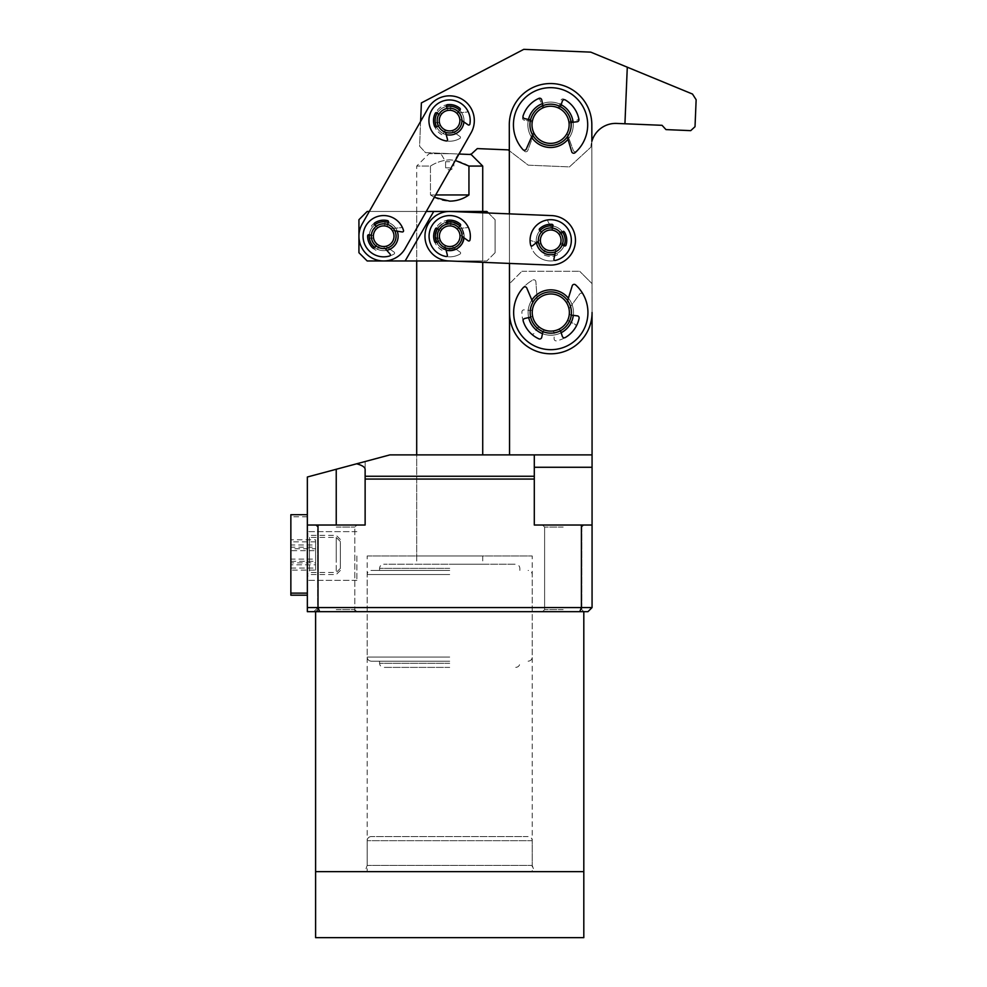 <?xml version="1.0" encoding="UTF-8"?>
<svg xmlns="http://www.w3.org/2000/svg" width="987" height="987" viewBox="0 0 987 987"><rect width="100%" height="100%" fill="white"/><g stroke="black" fill="none" stroke-linecap="round" stroke-linejoin="round"><path stroke-width="0.74" stroke-dasharray="4.93 3.7" d="M307.352 555.977L307.352 580.331L307.352 555.977M356.875 555.977L356.875 580.331L356.875 555.977M364.931 871.632L449.714 871.632L364.931 871.632L367.189 865.439L449.714 865.439L367.189 865.439L367.189 555.977L532.227 555.977L367.189 555.977M550.795 333.174A20.628 20.628 0 0 1 530.167 312.546A20.628 20.628 0 0 0 550.795 333.174A20.628 20.628 0 0 0 571.424 312.546A20.628 20.628 0 0 1 550.795 333.174A20.628 20.628 0 0 0 571.424 312.509A20.628 20.628 0 0 0 550.771 291.905A20.628 20.628 0 0 0 530.167 312.571A20.628 20.628 0 0 0 550.82 333.174A20.628 20.628 0 0 0 571.424 312.509A20.628 20.628 0 0 0 550.771 291.905A20.628 20.628 0 0 0 530.167 312.571A20.628 20.628 0 0 0 550.82 333.174A20.628 20.628 0 0 0 571.424 312.509A20.628 20.628 0 0 0 550.771 291.905A20.628 20.628 0 0 0 530.167 312.571A20.628 20.628 0 0 0 550.82 333.174A20.628 20.628 0 0 0 571.424 312.509A20.628 20.628 0 0 0 550.771 291.905A20.628 20.628 0 0 0 530.167 312.571A20.628 20.628 0 0 0 550.82 333.174M528.107 312.546A22.689 22.689 0 0 0 550.795 335.235A22.689 22.689 0 0 0 573.496 312.546A22.689 22.689 0 0 1 550.795 335.235A22.689 22.689 0 0 1 528.107 312.546A22.689 22.689 0 0 1 550.795 289.845A22.689 22.689 0 0 1 573.496 312.546A22.689 22.689 0 0 0 550.795 289.845A22.689 22.689 0 0 0 528.107 312.546M563.182 525.035L542.542 525.035L563.182 525.035M563.182 527.095L544.614 527.095L563.182 527.095M563.182 611.681L542.542 611.681L563.182 611.681M563.182 609.621L544.614 609.621L563.182 609.621M318.011 607.56L313.681 611.681L587.931 611.681L592.064 607.56L318.011 607.56L318.011 525.035L365.128 525.035L307.352 525.035L307.352 477.005L365.128 461.521L365.128 525.035L365.128 461.521L389.877 454.896L534.3 454.896L509.539 454.896L534.3 454.896L534.3 525.035L534.3 454.896L534.3 476.252L365.128 476.252M336.234 527.095L354.802 527.095L336.234 527.095M336.234 611.681L356.875 611.681L336.234 611.681M336.234 609.621L354.802 609.621L336.234 609.621M530.167 312.546A20.628 20.628 0 0 1 550.795 291.905A20.628 20.628 0 0 0 530.167 312.546M534.485 871.632L449.714 871.632L534.485 871.632L532.227 865.439L449.714 865.439L532.227 865.439L532.227 555.977M416.699 555.977L482.717 555.977L416.699 555.977L416.699 454.896L482.717 454.896L416.699 454.896L416.699 564.231L449.714 564.231L383.696 564.231L482.717 564.231L416.699 564.231M482.717 555.977L482.717 564.231M315.606 611.681L583.81 611.681L315.606 611.681L317.678 609.621L317.678 527.095L315.606 525.035M592.064 607.56L592.064 525.035L534.3 525.035L592.064 525.035L592.064 467.27L534.3 467.27L592.064 467.27L592.064 454.896L534.3 454.896M313.681 611.681L307.352 611.681L307.352 525.035L318.011 525.035M579.776 611.681L581.405 607.56L581.405 525.035L592.064 525.035M365.128 479.065L534.3 479.065L534.3 476.252M581.405 525.035L534.3 525.035L534.3 479.065M592.064 313.286L592.027 283.627L579.677 271.277L592.064 283.651L592.064 454.896M365.128 469.269L365.128 525.035L307.352 525.035M509.539 454.896L509.539 283.651L521.913 271.277L509.539 283.651L509.539 313.286M521.913 271.277L579.677 271.277L521.913 271.277M592.064 467.27L534.3 467.27M583.81 871.632L315.606 871.632L583.81 871.632M550.795 291.905A20.628 20.628 0 0 1 571.424 312.546A20.628 20.628 0 0 0 550.795 291.905M371.309 836.557A4.121 4.121 0 0 0 367.189 840.69L367.189 871.632L532.227 871.632L532.227 840.69L367.189 840.69L532.227 840.69A4.121 4.121 0 0 0 528.107 836.557L371.309 836.557L528.107 836.557M583.81 937.65L315.606 937.65M532.227 871.632L367.189 871.632M307.352 593.113L307.352 595.186M290.857 514.72L290.857 595.186M309.424 558.617L309.424 537.409L309.424 558.617M307.352 558.913L307.352 535.349L307.352 558.913M336.234 558.617L336.234 537.409L336.234 558.617M340.367 558.037L340.367 541.542L340.367 558.037M290.857 564.811L290.857 541.838L290.857 564.811L315.606 564.811L315.606 550.66L290.857 550.66M290.857 561.295L315.606 561.295L315.606 570.128L290.857 570.128M315.606 570.128L315.606 564.811M315.606 550.66L315.606 541.838L290.857 541.838M315.606 541.838L315.606 547.156L290.857 547.156M315.606 547.156L315.606 561.295M309.424 539.433L309.424 572.485L309.424 539.433M307.352 537.816L307.352 574.545L307.352 537.816M336.234 539.433L336.234 572.485L336.234 539.433M340.367 542.653L340.367 568.364L340.367 542.653M290.857 548.735L290.857 568.043L290.857 539.79L290.857 548.735L315.606 548.735L315.606 539.79L290.857 539.79M290.857 568.043L315.606 568.043L315.606 562.861L290.857 562.861M315.606 562.861L315.606 548.735M315.606 539.79L315.606 544.984L290.857 544.984M315.606 544.984L315.606 559.111L290.857 559.111M315.606 559.111L315.606 568.043M449.714 250.044C458.289 249.304 463.026 244.69 463.915 236.201C463.014 227.701 458.276 223.099 449.714 222.371C441.14 223.111 436.402 227.713 435.501 236.201C436.402 244.702 441.14 249.316 449.714 250.044C431.43 251.093 431.43 221.347 449.69 222.371C467.998 221.31 467.986 251.093 449.714 250.044L449.714 248.588A12.375 12.375 0 0 1 437.327 236.201C438.055 228.688 442.176 224.555 449.702 223.827C457.24 224.555 461.373 228.676 462.089 236.201C462.878 220.249 436.562 220.224 437.327 236.201C436.538 252.166 462.866 252.178 462.089 236.201C461.361 243.74 457.24 247.86 449.714 248.588C442.176 247.86 438.043 243.727 437.327 236.201L437.327 236.201C436.55 220.249 462.854 220.212 462.089 236.201C462.866 252.166 436.562 252.191 437.327 236.201C436.55 252.166 462.854 252.191 462.089 236.201A12.375 12.375 0 0 1 462.089 236.436L460.337 235.19A1.147 1.147 0 0 1 460.053 234.906A1.147 1.147 0 0 0 460.337 235.19L468.183 240.791A1.147 1.147 0 0 0 469.972 240.075A20.628 20.628 0 0 0 438.031 219.2A20.628 20.628 0 0 0 446.05 256.509A1.147 1.147 0 0 0 447.358 255.09L444.952 245.763A1.147 1.147 0 0 0 444.421 245.072A10.314 10.314 0 0 1 440.794 241.396A10.314 10.314 0 0 0 444.421 245.072A1.147 1.147 0 0 1 444.952 245.763L445.482 247.848M449.714 570.424L371.309 570.424L449.714 570.424M449.714 661.204L371.309 661.204L449.714 661.204M449.714 667.385L383.696 667.385L449.714 667.385M434.329 197.338L430.468 194.945C436.229 199.016 442.645 201.077 449.714 201.138C456.771 201.077 463.187 199.016 468.948 194.945L468.948 166.063L482.717 166.063M449.714 153.688L429.074 153.688L449.714 153.688M468.948 166.063C463.076 162.287 456.66 160.227 449.714 159.869L455.34 160.462M449.714 161.72L445.581 161.72L449.714 161.72M449.714 167.839L445.581 167.839L449.714 167.839M468.948 194.945L430.468 194.945L430.468 166.063L416.699 166.063L430.468 166.063L430.468 194.945L435.686 194.945M430.468 166.063C436.34 162.287 442.756 160.227 449.714 159.869C442.793 160.215 436.377 162.275 430.468 166.063M449.714 564.231L515.732 564.231L449.714 564.231M371.433 257.718A24.761 24.761 0 0 0 405.201 248.465L471.07 132.85A24.761 24.761 0 0 0 461.817 99.082A24.761 24.761 0 0 0 428.05 108.336L362.18 223.95L428.05 108.336A24.761 24.761 0 0 1 461.817 99.082A24.761 24.761 0 0 0 428.05 108.336L362.18 223.95A24.761 24.761 0 0 0 371.433 257.718M377.565 246.96A12.375 12.375 0 0 0 394.442 242.333A12.375 12.375 0 0 0 389.816 225.455A12.375 12.375 0 0 0 372.938 230.082A12.375 12.375 0 0 0 377.565 246.96A12.375 12.375 0 0 0 394.442 242.333A12.375 12.375 0 0 0 389.816 225.455A12.375 12.375 0 0 0 372.938 230.082A12.375 12.375 0 0 0 377.565 246.96A12.375 12.375 0 0 0 394.442 242.333A12.375 12.375 0 0 0 389.816 225.455A12.375 12.375 0 0 0 372.938 230.082A12.375 12.375 0 0 0 377.565 246.96A12.375 12.375 0 0 0 394.442 242.333A12.375 12.375 0 0 0 389.816 225.455A12.375 12.375 0 0 0 372.938 230.082A12.375 12.375 0 0 0 377.565 246.96M386.768 250.316A14.447 14.447 0 0 1 374.665 247.478M369.323 234.807A14.447 14.447 0 0 1 374.752 224.863M443.434 131.345A12.375 12.375 0 0 0 460.312 126.718A12.375 12.375 0 0 0 455.686 109.841A12.375 12.375 0 0 0 438.808 114.467A12.375 12.375 0 0 0 443.434 131.345A12.375 12.375 0 0 0 460.312 126.718A12.375 12.375 0 0 0 455.686 109.841A12.375 12.375 0 0 0 438.808 114.467A12.375 12.375 0 0 0 443.434 131.345A12.375 12.375 0 0 0 460.312 126.718A12.375 12.375 0 0 0 455.686 109.841A12.375 12.375 0 0 0 438.808 114.467A12.375 12.375 0 0 0 443.434 131.345A12.375 12.375 0 0 0 460.312 126.718A12.375 12.375 0 0 0 455.686 109.841A12.375 12.375 0 0 0 438.808 114.467A12.375 12.375 0 0 0 443.434 131.345M446.173 134.627A14.447 14.447 0 0 1 436.513 126.792M456.71 108.052A14.447 14.447 0 0 1 462.113 127.742A14.447 14.447 0 0 1 442.41 133.146A14.447 14.447 0 0 1 437.019 113.443A14.447 14.447 0 0 1 456.71 108.052A14.447 14.447 0 0 1 462.113 127.742A14.447 14.447 0 0 1 442.41 133.146A14.447 14.447 0 0 1 437.019 113.443A14.447 14.447 0 0 1 456.71 108.052M390.84 223.654A14.447 14.447 0 0 1 396.243 243.357A14.447 14.447 0 0 1 376.54 248.761A14.447 14.447 0 0 1 371.137 229.058A14.447 14.447 0 0 1 390.84 223.654A14.447 14.447 0 0 1 396.243 243.357A14.447 14.447 0 0 1 376.54 248.761A14.447 14.447 0 0 1 371.137 229.058A14.447 14.447 0 0 1 390.84 223.654M388.31 222.531A14.447 14.447 0 0 1 397.23 231.192M437.241 113.061A14.447 14.447 0 0 1 446.482 106.485M459.695 110.31A14.447 14.447 0 0 1 463.939 121.993M471.07 132.85L405.201 248.465L471.07 132.85A24.761 24.761 0 0 0 461.817 99.082A24.761 24.761 0 0 1 471.07 132.85M437.019 113.443A14.447 14.447 0 0 1 456.71 108.052A14.447 14.447 0 0 1 462.113 127.742A14.447 14.447 0 0 1 442.41 133.146A14.447 14.447 0 0 1 437.019 113.443M371.137 229.058A14.447 14.447 0 0 1 390.84 223.654A14.447 14.447 0 0 1 396.243 243.357A14.447 14.447 0 0 1 376.54 248.761A14.447 14.447 0 0 1 371.137 229.058M405.201 248.465A24.761 24.761 0 0 1 371.433 257.718A24.761 24.761 0 0 1 362.18 223.95A24.761 24.761 0 0 0 383.696 260.963M416.699 211.452L482.717 211.452L416.699 211.452L416.699 260.963L482.717 260.963L416.699 260.963L416.699 166.063L429.074 153.688M449.208 260.963L486.85 260.963L482.717 260.963L482.717 211.452L482.717 260.963L367.189 260.963L358.935 252.709L358.935 219.706L367.189 211.452L433.651 211.452L405.151 260.963L433.737 211.452M459.93 243.184A12.375 12.375 0 0 0 456.685 225.986A12.375 12.375 0 0 0 439.486 229.231A12.375 12.375 0 0 1 456.685 225.986A12.375 12.375 0 0 1 459.93 243.184A12.375 12.375 0 0 0 456.685 225.986A12.375 12.375 0 0 0 439.486 229.231A12.375 12.375 0 0 1 456.685 225.986A12.375 12.375 0 0 1 459.93 243.184A12.375 12.375 0 0 0 456.685 225.986A12.375 12.375 0 0 0 439.486 229.231A12.375 12.375 0 0 0 442.731 246.429A12.375 12.375 0 0 0 459.93 243.184A12.375 12.375 0 0 1 442.731 246.429A12.375 12.375 0 0 1 439.486 229.231A12.375 12.375 0 0 0 442.731 246.429A12.375 12.375 0 0 0 459.93 243.184A12.375 12.375 0 0 1 442.731 246.429A12.375 12.375 0 0 1 439.486 229.231A12.375 12.375 0 0 0 442.731 246.429A12.375 12.375 0 0 0 459.93 243.184A12.375 12.375 0 0 1 458.462 244.961M437.327 236.201A12.375 12.375 0 0 0 449.714 248.588A12.375 12.375 0 0 0 462.089 236.201C462.866 220.249 436.562 220.212 437.327 236.201A12.375 12.375 0 0 1 449.714 223.827A12.375 12.375 0 0 1 462.089 236.201L463.915 236.201M449.714 221.767A14.447 14.447 0 0 0 435.267 236.201A14.447 14.447 0 0 0 449.714 250.649A14.447 14.447 0 0 0 464.149 236.201A14.447 14.447 0 0 0 449.714 221.767M439.104 229.823A12.375 12.375 0 0 1 447.555 224.012A12.375 12.375 0 0 0 439.104 229.823L439.696 230.329A1.147 1.147 0 0 0 441.374 230.131A10.314 10.314 0 0 1 447.037 226.245A1.147 1.147 0 0 0 447.814 224.752L447.555 224.012M371.309 236.201A12.375 12.375 0 0 0 383.696 248.588A12.375 12.375 0 0 1 371.309 236.201A12.375 12.375 0 0 1 383.696 223.827A12.375 12.375 0 0 0 371.309 236.201M383.696 221.767A14.447 14.447 0 0 0 369.249 236.201A14.447 14.447 0 0 0 383.696 250.649A14.447 14.447 0 0 1 369.249 236.201A14.447 14.447 0 0 1 383.696 221.767A14.447 14.447 0 0 1 398.131 236.201A14.447 14.447 0 0 1 383.696 250.649A14.447 14.447 0 0 0 398.131 236.201A14.447 14.447 0 0 0 383.696 221.767M464.149 236.201A14.447 14.447 0 0 1 449.714 250.649A14.447 14.447 0 0 1 435.267 236.201A14.447 14.447 0 0 1 449.714 221.767A14.447 14.447 0 0 1 464.149 236.201M383.696 248.588A12.375 12.375 0 0 0 396.071 236.201A12.375 12.375 0 0 1 383.696 248.588M495.092 252.709L486.85 260.963L495.092 252.709L495.092 219.706L495.092 252.709M482.717 212.773L482.717 260.963M369.298 211.452L426.285 211.452M405.151 260.963L433.651 211.452L486.85 211.452L495.092 219.706L488.405 213.007L450.714 211.465A24.761 24.761 0 0 0 424.978 235.202A24.761 24.761 0 0 0 448.703 260.938L482.717 262.332L482.717 211.452M449.714 223.827A12.375 12.375 0 0 1 462.089 236.201M396.071 236.201A12.375 12.375 0 0 0 383.696 223.827A12.375 12.375 0 0 1 396.071 236.201M424.978 235.202A24.761 24.761 0 0 0 448.703 260.938L549.697 265.071A24.761 24.761 0 0 0 575.446 241.346A24.761 24.761 0 0 0 551.721 215.598L509.403 213.871L509.465 263.43L549.697 265.071A24.761 24.761 0 0 0 575.446 241.346A24.761 24.761 0 0 0 551.721 215.598L450.714 211.465A24.761 24.761 0 0 0 424.978 235.202A24.761 24.761 0 0 0 448.703 260.938L549.697 265.071A24.761 24.761 0 0 0 575.446 241.346A24.761 24.761 0 0 0 551.721 215.598L450.714 211.465A24.761 24.761 0 0 0 424.978 235.202M437.34 235.708A12.375 12.375 0 0 0 449.208 248.576A12.375 12.375 0 0 0 462.076 236.707A12.375 12.375 0 0 0 450.22 223.839A12.375 12.375 0 0 0 437.34 235.708A12.375 12.375 0 0 0 449.208 248.576A12.375 12.375 0 0 0 462.076 236.707A12.375 12.375 0 0 0 450.22 223.839A12.375 12.375 0 0 0 437.34 235.708A12.375 12.375 0 0 0 449.208 248.576A12.375 12.375 0 0 0 462.076 236.707A12.375 12.375 0 0 0 450.22 223.839A12.375 12.375 0 0 0 437.34 235.708A12.375 12.375 0 0 0 449.208 248.576M449.122 250.636A14.447 14.447 0 0 1 435.279 235.622A14.447 14.447 0 0 1 450.294 221.779A14.447 14.447 0 0 1 464.137 236.794A14.447 14.447 0 0 1 449.122 250.636M536.447 242.629A14.447 14.447 0 0 1 551.301 225.9A14.447 14.447 0 0 1 565.144 240.927A14.447 14.447 0 0 1 550.117 254.757A14.447 14.447 0 0 1 536.274 239.742A14.447 14.447 0 0 1 551.301 225.9A14.447 14.447 0 0 1 565.144 240.927A14.447 14.447 0 0 1 550.117 254.757A14.447 14.447 0 0 1 536.274 239.742A14.447 14.447 0 0 1 551.301 225.9A14.447 14.447 0 0 1 565.144 240.927A14.447 14.447 0 0 1 550.117 254.757A14.447 14.447 0 0 1 539.951 230.699M538.334 239.829A12.375 12.375 0 0 0 550.203 252.697A12.375 12.375 0 0 0 563.071 240.84A12.375 12.375 0 0 0 551.215 227.96A12.375 12.375 0 0 0 538.334 239.829A12.375 12.375 0 0 0 550.203 252.697A12.375 12.375 0 0 0 563.071 240.84A12.375 12.375 0 0 0 551.215 227.96A12.375 12.375 0 0 0 538.334 239.829A12.375 12.375 0 0 0 550.203 252.697A12.375 12.375 0 0 0 563.071 240.84A12.375 12.375 0 0 0 551.215 227.96A12.375 12.375 0 0 0 538.334 239.829A12.375 12.375 0 0 0 550.203 252.697A12.375 12.375 0 0 0 563.071 240.84A12.375 12.375 0 0 0 551.215 227.96A12.375 12.375 0 0 0 538.334 239.829M464.137 236.794A14.447 14.447 0 0 1 449.122 250.636A14.447 14.447 0 0 1 435.279 235.622A14.447 14.447 0 0 1 450.294 221.779A14.447 14.447 0 0 1 464.137 236.794A14.447 14.447 0 0 1 449.122 250.636A14.447 14.447 0 0 1 435.279 235.622A14.447 14.447 0 0 1 450.294 221.779A14.447 14.447 0 0 1 464.137 236.794M446.087 250.192A14.447 14.447 0 0 1 436.562 242.197M437.512 228.466A14.447 14.447 0 0 1 446.864 222.05M564.108 245.714A14.447 14.447 0 0 1 554.965 254.128M460.016 226.085A14.447 14.447 0 0 1 464.063 237.842M552.905 226.06A14.447 14.447 0 0 1 562.528 232.044M462.076 236.707A12.375 12.375 0 0 0 450.22 223.839M550.512 83.537A41.269 41.269 0 0 0 509.292 124.855L509.329 150.727L528.23 165.174L569.462 166.889L590.929 147.137A24.761 24.761 0 0 1 616.702 123.424L624.931 123.77L627.288 67.19L590.757 52.138L523.764 49.35L421.387 102.907L419.586 146.187L425.508 152.627L470.861 154.515L477.301 148.593L508.219 149.876L528.23 165.174L569.462 166.889L590.929 147.137A24.761 24.761 0 0 1 591.855 141.388L591.83 124.744A41.269 41.269 0 0 0 550.512 83.537A41.269 41.269 0 0 0 509.292 124.855L509.526 312.595A41.269 41.269 0 0 0 550.845 353.802A41.269 41.269 0 0 0 592.064 312.484L591.83 124.744A41.269 41.269 0 0 0 550.512 83.537A41.269 41.269 0 0 0 509.292 124.855L509.526 312.595A41.269 41.269 0 0 0 550.845 353.802A41.269 41.269 0 0 0 592.064 312.484L591.83 124.744A41.269 41.269 0 0 0 550.512 83.537M542.505 103.586A22.689 22.689 0 0 1 573.262 124.769A22.689 22.689 0 0 1 550.598 147.495A22.689 22.689 0 0 1 527.872 124.831A22.689 22.689 0 0 1 550.536 102.105A22.689 22.689 0 0 1 573.262 124.769A22.689 22.689 0 0 1 550.598 147.495A22.689 22.689 0 0 1 527.872 124.831A22.689 22.689 0 0 1 550.536 102.105A22.689 22.689 0 0 1 573.262 124.769A22.689 22.689 0 0 1 550.598 147.495A22.689 22.689 0 0 1 527.872 124.831A22.689 22.689 0 0 1 561.134 104.721M550.536 104.166A20.628 20.628 0 0 0 529.933 124.831A20.628 20.628 0 0 0 550.586 145.434A20.628 20.628 0 0 0 571.189 124.781A20.628 20.628 0 0 0 550.536 104.166A20.628 20.628 0 0 0 529.933 124.831A20.628 20.628 0 0 0 550.586 145.434A20.628 20.628 0 0 0 571.189 124.781A20.628 20.628 0 0 0 550.536 104.166A20.628 20.628 0 0 0 529.933 124.831A20.628 20.628 0 0 0 550.586 145.434A20.628 20.628 0 0 0 571.189 124.781A20.628 20.628 0 0 0 550.536 104.166A20.628 20.628 0 0 0 529.933 124.831A20.628 20.628 0 0 0 550.586 145.434A20.628 20.628 0 0 0 571.189 124.781A20.628 20.628 0 0 0 550.536 104.166M550.721 254.769A14.447 14.447 0 0 1 536.262 240.347A14.447 14.447 0 0 1 550.684 225.887A14.447 14.447 0 0 1 565.144 240.31A14.447 14.447 0 0 1 550.721 254.769A14.447 14.447 0 0 1 536.262 240.347A14.447 14.447 0 0 1 550.684 225.887A14.447 14.447 0 0 1 565.144 240.31A14.447 14.447 0 0 1 550.721 254.769A14.447 14.447 0 0 1 536.262 240.347A14.447 14.447 0 0 1 550.684 225.887A14.447 14.447 0 0 1 565.144 240.31A14.447 14.447 0 0 1 550.721 254.769A14.447 14.447 0 0 1 536.262 240.347A14.447 14.447 0 0 1 550.684 225.887A14.447 14.447 0 0 1 565.144 240.31A14.447 14.447 0 0 1 550.721 254.769M550.697 227.96A12.375 12.375 0 0 0 538.334 240.347A12.375 12.375 0 0 0 550.721 252.709A12.375 12.375 0 0 0 563.083 240.322A12.375 12.375 0 0 0 550.697 227.96A12.375 12.375 0 0 0 538.334 240.347A12.375 12.375 0 0 0 550.721 252.709A12.375 12.375 0 0 0 563.083 240.322A12.375 12.375 0 0 0 550.697 227.96A12.375 12.375 0 0 0 538.334 240.347A12.375 12.375 0 0 0 550.721 252.709A12.375 12.375 0 0 0 563.083 240.322A12.375 12.375 0 0 0 550.697 227.96A12.375 12.375 0 0 0 538.334 240.347A12.375 12.375 0 0 0 550.721 252.709A12.375 12.375 0 0 0 563.083 240.322A12.375 12.375 0 0 0 550.697 227.96M561.159 332.73A22.689 22.689 0 0 1 528.107 312.571A22.689 22.689 0 0 1 550.771 289.845A22.689 22.689 0 0 1 573.496 312.509A22.689 22.689 0 0 1 550.832 335.235A22.689 22.689 0 0 1 528.107 312.571A22.689 22.689 0 0 1 550.771 289.845A22.689 22.689 0 0 1 573.496 312.509A22.689 22.689 0 0 1 542.505 333.668M531.487 137.094A22.689 22.689 0 0 1 528.489 119.513M528.674 317.592A22.689 22.689 0 0 1 531.857 300.048M550.832 335.235A22.689 22.689 0 0 1 528.107 312.571A22.689 22.689 0 0 1 550.771 289.845A22.689 22.689 0 0 1 573.496 312.509A22.689 22.689 0 0 1 550.832 335.235M509.403 213.871L509.465 263.43M573.114 122.228A22.689 22.689 0 0 1 568.006 139.315M568.401 298.21A22.689 22.689 0 0 1 573.311 315.359M509.526 312.595A41.269 41.269 0 0 0 550.845 353.802A41.269 41.269 0 0 0 592.064 312.484M573.237 125.744A22.689 22.689 0 0 1 549.623 147.47A22.689 22.689 0 0 1 527.885 123.856A22.689 22.689 0 0 1 551.511 102.13A22.689 22.689 0 0 1 573.237 125.744A22.689 22.689 0 0 1 549.623 147.47A22.689 22.689 0 0 1 527.885 123.856A22.689 22.689 0 0 1 551.511 102.13A22.689 22.689 0 0 1 573.237 125.744M571.177 125.657A20.628 20.628 0 0 1 549.71 145.41A20.628 20.628 0 0 1 529.945 123.943A20.628 20.628 0 0 1 551.425 104.19A20.628 20.628 0 0 1 571.177 125.657A20.628 20.628 0 0 1 549.71 145.41A20.628 20.628 0 0 1 529.945 123.943A20.628 20.628 0 0 1 551.425 104.19A20.628 20.628 0 0 1 571.177 125.657M463.989 121.191A14.447 14.447 0 0 1 448.962 135.022A14.447 14.447 0 0 1 435.131 119.995A14.447 14.447 0 0 1 450.158 106.164A14.447 14.447 0 0 1 463.989 121.191A14.447 14.447 0 0 1 448.962 135.022A14.447 14.447 0 0 1 435.131 119.995A14.447 14.447 0 0 1 450.158 106.164A14.447 14.447 0 0 1 463.989 121.191M461.928 121.105A12.375 12.375 0 0 1 449.048 132.961A12.375 12.375 0 0 1 437.192 120.081A12.375 12.375 0 0 1 450.072 108.225A12.375 12.375 0 0 1 461.928 121.105A12.375 12.375 0 0 1 449.048 132.961A12.375 12.375 0 0 1 437.192 120.081A12.375 12.375 0 0 1 450.072 108.225A12.375 12.375 0 0 1 461.928 121.105M627.288 67.19L692.504 94.049L696.143 99.736L695.021 126.694L690.727 130.642L665.991 129.605L662.043 125.312L624.931 123.77M420.622 121.376L419.586 146.187L425.508 152.627L459.004 154.021M374.665 227.738A12.375 12.375 0 0 0 375.22 245.232A12.375 12.375 0 0 0 392.715 244.677A12.375 12.375 0 0 1 375.22 245.232A12.375 12.375 0 0 1 374.665 227.738A12.375 12.375 0 0 0 375.22 245.232A12.375 12.375 0 0 0 392.715 244.677A12.375 12.375 0 0 1 375.22 245.232A12.375 12.375 0 0 1 374.665 227.738A12.375 12.375 0 0 0 375.22 245.232A12.375 12.375 0 0 0 392.715 244.677A12.375 12.375 0 0 0 392.16 227.183A12.375 12.375 0 0 0 374.665 227.738A12.375 12.375 0 0 1 392.16 227.183A12.375 12.375 0 0 1 392.715 244.677A12.375 12.375 0 0 0 392.16 227.183A12.375 12.375 0 0 0 374.665 227.738A12.375 12.375 0 0 1 392.16 227.183A12.375 12.375 0 0 1 392.715 244.677A12.375 12.375 0 0 0 392.16 227.183A12.375 12.375 0 0 0 374.665 227.738M391.21 243.271A10.314 10.314 0 0 1 376.627 243.727A10.314 10.314 0 0 1 376.17 229.144A10.314 10.314 0 0 0 376.627 243.727A10.314 10.314 0 0 0 391.21 243.271A10.314 10.314 0 0 1 376.627 243.727A10.314 10.314 0 0 1 376.17 229.144A10.314 10.314 0 0 0 376.627 243.727A10.314 10.314 0 0 0 391.21 243.271A10.314 10.314 0 0 0 390.753 228.688A10.314 10.314 0 0 0 376.17 229.144A10.314 10.314 0 0 0 376.627 243.727A10.314 10.314 0 0 0 391.21 243.271A10.314 10.314 0 0 0 390.753 228.688A10.314 10.314 0 0 0 376.17 229.144A10.314 10.314 0 0 1 390.753 228.688A10.314 10.314 0 0 1 391.21 243.271A10.314 10.314 0 0 0 390.753 228.688A10.314 10.314 0 0 0 376.17 229.144A10.314 10.314 0 0 1 390.753 228.688A10.314 10.314 0 0 1 391.21 243.271M440.831 111.815A12.375 12.375 0 0 0 440.782 129.322A12.375 12.375 0 0 0 458.289 129.371A12.375 12.375 0 0 1 440.782 129.322A12.375 12.375 0 0 1 440.831 111.815A12.375 12.375 0 0 0 440.782 129.322A12.375 12.375 0 0 0 458.289 129.371A12.375 12.375 0 0 1 440.782 129.322A12.375 12.375 0 0 1 440.831 111.815A12.375 12.375 0 0 0 440.782 129.322A12.375 12.375 0 0 0 458.289 129.371A12.375 12.375 0 0 0 458.338 111.864A12.375 12.375 0 0 0 440.831 111.815A12.375 12.375 0 0 1 458.338 111.864A12.375 12.375 0 0 1 458.289 129.371A12.375 12.375 0 0 0 458.338 111.864A12.375 12.375 0 0 0 440.831 111.815A12.375 12.375 0 0 1 458.338 111.864A12.375 12.375 0 0 1 458.289 129.371A12.375 12.375 0 0 0 458.338 111.864A12.375 12.375 0 0 0 440.831 111.815M456.833 127.915A10.314 10.314 0 0 1 442.25 127.866A10.314 10.314 0 0 1 442.287 113.283A10.314 10.314 0 0 0 442.25 127.866A10.314 10.314 0 0 0 456.833 127.915A10.314 10.314 0 0 1 442.25 127.866A10.314 10.314 0 0 1 442.287 113.283A10.314 10.314 0 0 0 442.25 127.866A10.314 10.314 0 0 0 456.833 127.915A10.314 10.314 0 0 0 456.882 113.32A10.314 10.314 0 0 0 442.287 113.283A10.314 10.314 0 0 0 442.25 127.866A10.314 10.314 0 0 0 456.833 127.915A10.314 10.314 0 0 0 456.882 113.32A10.314 10.314 0 0 0 442.287 113.283A10.314 10.314 0 0 1 456.882 113.32A10.314 10.314 0 0 1 456.833 127.915A10.314 10.314 0 0 0 456.882 113.32A10.314 10.314 0 0 0 442.287 113.283A10.314 10.314 0 0 1 456.882 113.32A10.314 10.314 0 0 1 456.833 127.915M554.731 292.288A20.628 20.628 0 0 0 530.55 308.61A20.628 20.628 0 0 0 546.872 332.792A20.628 20.628 0 0 1 530.55 308.61A20.628 20.628 0 0 1 554.731 292.288A20.628 20.628 0 0 0 530.55 308.61A20.628 20.628 0 0 0 546.872 332.792A20.628 20.628 0 0 1 530.55 308.61A20.628 20.628 0 0 1 554.731 292.288A20.628 20.628 0 0 0 530.55 308.61A20.628 20.628 0 0 0 546.872 332.792A20.628 20.628 0 0 0 571.054 316.469A20.628 20.628 0 0 0 554.731 292.288A20.628 20.628 0 0 1 571.054 316.469A20.628 20.628 0 0 1 546.872 332.792A20.628 20.628 0 0 0 571.054 316.469A20.628 20.628 0 0 0 554.731 292.288A20.628 20.628 0 0 1 571.054 316.469A20.628 20.628 0 0 1 546.872 332.792A20.628 20.628 0 0 0 571.054 316.469A20.628 20.628 0 0 0 554.731 292.288M547.267 330.768A18.568 18.568 0 0 1 532.573 309.005A18.568 18.568 0 0 1 554.336 294.311A18.568 18.568 0 0 0 532.573 309.005A18.568 18.568 0 0 0 547.267 330.768A18.568 18.568 0 0 1 532.573 309.005A18.568 18.568 0 0 1 554.336 294.311A18.568 18.568 0 0 0 532.573 309.005A18.568 18.568 0 0 0 547.267 330.768A18.568 18.568 0 0 0 569.03 316.074A18.568 18.568 0 0 0 554.336 294.311A18.568 18.568 0 0 0 532.573 309.005A18.568 18.568 0 0 0 547.267 330.768A18.568 18.568 0 0 0 569.03 316.074A18.568 18.568 0 0 0 554.336 294.311A18.568 18.568 0 0 1 569.03 316.074A18.568 18.568 0 0 1 547.267 330.768A18.568 18.568 0 0 0 569.03 316.074A18.568 18.568 0 0 0 554.336 294.311A18.568 18.568 0 0 1 569.03 316.074A18.568 18.568 0 0 1 547.267 330.768M531.055 118.095A20.628 20.628 0 0 0 543.862 144.312A20.628 20.628 0 0 0 570.079 131.505A20.628 20.628 0 0 1 543.862 144.312A20.628 20.628 0 0 1 531.055 118.095A20.628 20.628 0 0 0 543.862 144.312A20.628 20.628 0 0 0 570.079 131.505A20.628 20.628 0 0 1 543.862 144.312A20.628 20.628 0 0 1 531.055 118.095A20.628 20.628 0 0 0 543.862 144.312A20.628 20.628 0 0 0 570.079 131.505A20.628 20.628 0 0 0 557.26 105.288A20.628 20.628 0 0 0 531.055 118.095A20.628 20.628 0 0 1 557.26 105.288A20.628 20.628 0 0 1 570.079 131.505A20.628 20.628 0 0 0 557.26 105.288A20.628 20.628 0 0 0 531.055 118.095A20.628 20.628 0 0 1 557.26 105.288A20.628 20.628 0 0 1 570.079 131.505A20.628 20.628 0 0 0 557.26 105.288A20.628 20.628 0 0 0 531.055 118.095M568.13 130.827A18.568 18.568 0 0 1 544.528 142.362A18.568 18.568 0 0 1 533.005 118.773A18.568 18.568 0 0 0 544.528 142.362A18.568 18.568 0 0 0 568.13 130.827A18.568 18.568 0 0 1 544.528 142.362A18.568 18.568 0 0 1 533.005 118.773A18.568 18.568 0 0 0 544.528 142.362A18.568 18.568 0 0 0 568.13 130.827A18.568 18.568 0 0 0 556.594 107.238A18.568 18.568 0 0 0 533.005 118.773A18.568 18.568 0 0 0 544.528 142.362A18.568 18.568 0 0 0 568.13 130.827A18.568 18.568 0 0 0 556.594 107.238A18.568 18.568 0 0 0 533.005 118.773A18.568 18.568 0 0 1 556.594 107.238A18.568 18.568 0 0 1 568.13 130.827A18.568 18.568 0 0 0 556.594 107.238A18.568 18.568 0 0 0 533.005 118.773A18.568 18.568 0 0 1 556.594 107.238A18.568 18.568 0 0 1 568.13 130.827M539.445 245.479A12.375 12.375 0 0 1 545.564 229.07A12.375 12.375 0 0 1 561.973 235.19A12.375 12.375 0 0 0 545.564 229.07A12.375 12.375 0 0 0 539.445 245.479A12.375 12.375 0 0 1 545.564 229.07A12.375 12.375 0 0 1 561.973 235.19A12.375 12.375 0 0 0 545.564 229.07A12.375 12.375 0 0 0 539.445 245.479A12.375 12.375 0 0 0 555.854 251.599A12.375 12.375 0 0 0 561.973 235.19A12.375 12.375 0 0 0 545.564 229.07A12.375 12.375 0 0 0 539.445 245.479A12.375 12.375 0 0 0 555.854 251.599A12.375 12.375 0 0 0 561.973 235.19A12.375 12.375 0 0 1 555.854 251.599A12.375 12.375 0 0 1 539.445 245.479A12.375 12.375 0 0 0 555.854 251.599A12.375 12.375 0 0 0 561.973 235.19A12.375 12.375 0 0 1 555.854 251.599A12.375 12.375 0 0 1 539.445 245.479M560.098 236.053A10.314 10.314 0 0 0 546.428 230.946A10.314 10.314 0 0 0 541.32 244.616A10.314 10.314 0 0 1 546.428 230.946A10.314 10.314 0 0 1 560.098 236.053A10.314 10.314 0 0 0 546.428 230.946A10.314 10.314 0 0 0 541.32 244.616A10.314 10.314 0 0 1 546.428 230.946A10.314 10.314 0 0 1 560.098 236.053A10.314 10.314 0 0 1 554.99 249.723A10.314 10.314 0 0 1 541.32 244.616A10.314 10.314 0 0 0 554.99 249.723A10.314 10.314 0 0 0 560.098 236.053A10.314 10.314 0 0 1 554.99 249.723A10.314 10.314 0 0 1 541.32 244.616A10.314 10.314 0 0 0 554.99 249.723A10.314 10.314 0 0 0 560.098 236.053M546.428 230.946A10.314 10.314 0 0 0 541.32 244.616A10.314 10.314 0 0 0 554.99 249.723A10.314 10.314 0 0 0 560.098 236.053A10.314 10.314 0 0 0 546.428 230.946M458.227 242.025A10.314 10.314 0 0 1 443.891 244.727A10.314 10.314 0 0 1 441.189 230.39A10.314 10.314 0 0 0 443.891 244.727A10.314 10.314 0 0 0 458.227 242.025A10.314 10.314 0 0 1 443.891 244.727A10.314 10.314 0 0 1 441.189 230.39A10.314 10.314 0 0 0 443.891 244.727A10.314 10.314 0 0 0 458.227 242.025A10.314 10.314 0 0 0 455.525 227.689A10.314 10.314 0 0 0 441.189 230.39A10.314 10.314 0 0 0 443.891 244.727A10.314 10.314 0 0 0 458.227 242.025A10.314 10.314 0 0 0 455.525 227.689A10.314 10.314 0 0 0 441.189 230.39A10.314 10.314 0 0 1 455.525 227.689A10.314 10.314 0 0 1 458.227 242.025A10.314 10.314 0 0 0 455.525 227.689A10.314 10.314 0 0 0 441.189 230.39A10.314 10.314 0 0 1 455.525 227.689A10.314 10.314 0 0 1 458.227 242.025M530.685 317.135L530.784 317.111A2.06 2.06 0 0 0 532.375 314.841A18.568 18.568 0 0 1 533.56 305.637A2.06 2.06 0 0 0 533.548 304.07L532.844 302.38M560.505 330.744A2.06 2.06 0 0 0 557.852 329.72A18.568 18.568 0 0 1 545.503 330.337A2.06 2.06 0 0 0 542.887 331.879L541.715 337.381A2.06 2.06 0 0 1 538.84 338.825A28.882 28.882 0 0 1 523.221 321.12A2.06 2.06 0 0 1 524.726 318.493L530.784 317.111A2.06 2.06 0 0 0 532.375 314.841A18.568 18.568 0 0 1 533.56 305.637A2.06 2.06 0 0 0 533.548 304.07L526.811 288.081A2.06 2.06 0 0 0 523.381 287.488A37.136 37.136 0 0 0 552.658 349.632A37.136 37.136 0 0 0 575.569 284.873A2.06 2.06 0 0 0 572.226 285.811L567.118 302.38A2.06 2.06 0 0 0 567.254 303.947A18.568 18.568 0 0 1 569.363 312.99A18.568 18.568 0 0 0 567.254 303.947A2.06 2.06 0 0 1 567.118 302.38L567.648 300.64M542.961 331.62A2.06 2.06 0 0 1 545.503 330.337A18.568 18.568 0 0 0 557.852 329.72A2.06 2.06 0 0 1 560.604 330.99L562.331 336.357A2.06 2.06 0 0 0 565.329 337.505A28.882 28.882 0 0 0 579.098 318.32A2.06 2.06 0 0 0 577.333 315.865L571.276 315.1M569.363 312.99A2.06 2.06 0 0 0 571.165 315.087A2.06 2.06 0 0 1 569.363 312.99M571.066 122.462L570.955 122.474A2.06 2.06 0 0 0 569.129 124.547A18.568 18.568 0 0 1 566.933 133.566A2.06 2.06 0 0 0 566.772 135.133L567.291 136.885M542.936 105.634A2.06 2.06 0 0 0 545.453 106.954A18.568 18.568 0 0 1 557.803 107.706A2.06 2.06 0 0 0 560.554 106.46L562.343 101.118A2.06 2.06 0 0 1 565.354 99.995A28.882 28.882 0 0 1 578.925 119.328A2.06 2.06 0 0 1 577.136 121.771L570.955 122.474A2.06 2.06 0 0 0 569.129 124.547A18.568 18.568 0 0 1 566.933 133.566A2.06 2.06 0 0 0 566.772 135.133L571.707 151.764A2.06 2.06 0 0 0 575.039 152.726A37.136 37.136 0 0 0 552.819 87.732A37.136 37.136 0 0 0 522.888 149.555A2.06 2.06 0 0 0 526.318 149L533.227 133.097A2.06 2.06 0 0 0 533.251 131.518A18.568 18.568 0 0 1 532.166 122.302A18.568 18.568 0 0 0 533.251 131.518A2.06 2.06 0 0 1 533.227 133.097L532.499 134.763M560.456 106.695A2.06 2.06 0 0 1 557.803 107.706A18.568 18.568 0 0 0 545.453 106.954A2.06 2.06 0 0 1 542.862 105.375L541.74 99.86A2.06 2.06 0 0 0 538.877 98.392A28.882 28.882 0 0 0 523.073 115.923A2.06 2.06 0 0 0 524.566 118.563L530.5 119.995M532.166 122.302A2.06 2.06 0 0 0 530.599 120.019A2.06 2.06 0 0 1 532.166 122.302M567.241 133.43A2.06 2.06 0 0 0 567.365 134.133L573.299 150.431A2.06 2.06 0 0 0 576.692 151.196A37.136 37.136 0 0 0 550.561 87.67A37.136 37.136 0 0 0 524.442 151.196A2.06 2.06 0 0 0 527.823 150.431L533.757 134.133A2.06 2.06 0 0 0 533.696 132.566A18.568 18.568 0 0 1 532.042 123.424A18.568 18.568 0 0 0 533.696 132.566A2.06 2.06 0 0 1 533.757 134.133L527.823 150.431A2.06 2.06 0 0 1 524.442 151.196A37.136 37.136 0 0 1 550.561 87.67A37.136 37.136 0 0 1 576.692 151.196A2.06 2.06 0 0 1 573.299 150.431L567.365 134.133A2.06 2.06 0 0 1 567.426 132.566A2.06 2.06 0 0 0 567.241 133.43M569.08 123.264A2.06 2.06 0 0 0 569.08 123.424A18.568 18.568 0 0 1 567.426 132.566A18.568 18.568 0 0 0 569.08 123.424A2.06 2.06 0 0 1 570.782 121.241A2.06 2.06 0 0 0 569.08 123.264M522.592 117.613A2.06 2.06 0 0 0 522.53 118.132A2.06 2.06 0 0 1 522.592 117.613A28.882 28.882 0 0 1 537.298 99.144A2.06 2.06 0 0 1 540.247 100.44L541.703 105.88A2.06 2.06 0 0 0 544.38 107.299A18.568 18.568 0 0 1 556.742 107.299A2.06 2.06 0 0 0 559.432 105.88L560.887 100.44A2.06 2.06 0 0 1 563.824 99.144A28.882 28.882 0 0 1 578.542 117.613A2.06 2.06 0 0 1 576.901 120.155L570.782 121.241L576.901 120.155A2.06 2.06 0 0 0 578.542 117.613A28.882 28.882 0 0 0 563.824 99.144A2.06 2.06 0 0 0 560.887 100.44L559.432 105.88A2.06 2.06 0 0 1 556.742 107.299A18.568 18.568 0 0 0 544.38 107.299A2.06 2.06 0 0 1 541.703 105.88L540.247 100.44A2.06 2.06 0 0 0 537.298 99.144A28.882 28.882 0 0 0 522.592 117.613M532.042 123.424A2.06 2.06 0 0 0 530.352 121.241L524.233 120.155A2.06 2.06 0 0 1 522.53 118.132A2.06 2.06 0 0 0 524.233 120.155L530.352 121.241A2.06 2.06 0 0 1 532.042 123.424M537.088 299.715A2.06 2.06 0 0 0 537.162 298.999L535.879 281.702A2.06 2.06 0 0 0 532.82 280.049A37.136 37.136 0 0 0 540.716 348.275A37.136 37.136 0 0 0 583.107 294.237A2.06 2.06 0 0 0 579.64 294.052L569.499 308.129A2.06 2.06 0 0 0 569.141 309.659A18.568 18.568 0 0 1 568.241 318.9A18.568 18.568 0 0 0 569.141 309.659A2.06 2.06 0 0 1 569.499 308.129L579.64 294.052A2.06 2.06 0 0 1 583.107 294.237A37.136 37.136 0 0 1 540.716 348.275A37.136 37.136 0 0 1 532.82 280.049A2.06 2.06 0 0 1 535.879 281.702L537.162 298.999A2.06 2.06 0 0 1 536.669 300.492A2.06 2.06 0 0 0 537.088 299.715M532.573 308.993A2.06 2.06 0 0 0 532.61 308.832A18.568 18.568 0 0 1 536.669 300.492A18.568 18.568 0 0 0 532.61 308.832A2.06 2.06 0 0 1 530.377 310.473A2.06 2.06 0 0 0 532.573 308.993M575.766 327.055A2.06 2.06 0 0 0 575.976 326.586A2.06 2.06 0 0 1 575.766 327.055A28.882 28.882 0 0 1 556.594 340.836A2.06 2.06 0 0 1 554.114 338.788L554.188 333.162A2.06 2.06 0 0 0 551.992 331.064A18.568 18.568 0 0 1 540.086 327.709A2.06 2.06 0 0 0 537.125 328.338L534.251 333.174A2.06 2.06 0 0 1 531.068 333.631A28.882 28.882 0 0 1 521.926 311.855A2.06 2.06 0 0 1 524.196 309.856L530.377 310.473L524.196 309.856A2.06 2.06 0 0 0 521.926 311.855A28.882 28.882 0 0 0 531.068 333.631A2.06 2.06 0 0 0 534.251 333.174L537.125 328.338A2.06 2.06 0 0 1 540.086 327.709A18.568 18.568 0 0 0 551.992 331.064A2.06 2.06 0 0 1 554.188 333.162L554.114 338.788A2.06 2.06 0 0 0 556.594 340.836A28.882 28.882 0 0 0 575.766 327.055M568.241 318.9A2.06 2.06 0 0 0 569.289 321.466L574.878 324.168A2.06 2.06 0 0 1 575.976 326.586A2.06 2.06 0 0 0 574.878 324.168L569.289 321.466A2.06 2.06 0 0 1 568.241 318.9M457.709 229.687A1.147 1.147 0 0 0 457.758 229.749A10.314 10.314 0 0 1 459.868 234.45A1.147 1.147 0 0 0 460.053 234.906A1.147 1.147 0 0 1 459.868 234.45A10.314 10.314 0 0 0 457.758 229.749A1.147 1.147 0 0 1 457.845 228.219A1.147 1.147 0 0 0 457.709 229.687M458.536 227.528L460.312 225.801A1.147 1.147 0 0 0 460.263 224.111A16.051 16.051 0 0 0 447.716 220.286A1.147 1.147 0 0 0 446.778 221.804L447.814 224.752A1.147 1.147 0 0 1 447.037 226.245A10.314 10.314 0 0 0 441.374 230.131A1.147 1.147 0 0 1 439.696 230.329L437.315 228.305A1.147 1.147 0 0 0 435.563 228.626A16.051 16.051 0 0 0 434.638 241.716A1.147 1.147 0 0 0 436.192 242.37L438.438 241.334M440.794 241.396A1.147 1.147 0 0 0 439.326 240.939A1.147 1.147 0 0 1 440.794 241.396M455.106 216.301A20.628 20.628 0 0 0 429.801 230.81A20.628 20.628 0 0 0 460.065 254.054A1.147 1.147 0 0 0 460.152 252.129L452.268 246.577A1.147 1.147 0 0 0 451.417 246.38A10.314 10.314 0 0 1 446.272 245.936A10.314 10.314 0 0 0 451.417 246.38A1.147 1.147 0 0 1 452.268 246.577L460.152 252.129A1.147 1.147 0 0 1 460.065 254.054A20.628 20.628 0 0 1 429.801 230.81A20.628 20.628 0 0 1 467.653 226.035A20.628 20.628 0 0 0 455.106 216.301M456.759 228.515A1.147 1.147 0 0 0 457.154 228.552L466.752 227.738A1.147 1.147 0 0 0 467.653 226.035A1.147 1.147 0 0 1 466.752 227.738L457.154 228.552A1.147 1.147 0 0 1 456.327 228.293A1.147 1.147 0 0 0 456.759 228.515M451.577 226.06A1.147 1.147 0 0 0 451.664 226.072A10.314 10.314 0 0 1 456.327 228.293A10.314 10.314 0 0 0 451.664 226.072A1.147 1.147 0 0 1 450.738 224.851A1.147 1.147 0 0 0 451.577 226.06M441.794 250.167A1.147 1.147 0 0 0 442.053 250.266A1.147 1.147 0 0 1 441.794 250.167A16.051 16.051 0 0 1 434.021 239.594A1.147 1.147 0 0 1 435.144 238.2L438.277 238.212A1.147 1.147 0 0 0 439.425 236.979A10.314 10.314 0 0 1 441.226 230.341A1.147 1.147 0 0 0 440.856 228.7L438.142 227.133A1.147 1.147 0 0 1 437.883 225.369A16.051 16.051 0 0 1 449.924 220.163A1.147 1.147 0 0 1 451.047 221.409L450.738 224.851L451.047 221.409A1.147 1.147 0 0 0 449.924 220.163A16.051 16.051 0 0 0 437.883 225.369A1.147 1.147 0 0 0 438.142 227.133L440.856 228.7A1.147 1.147 0 0 1 441.226 230.341A10.314 10.314 0 0 0 439.425 236.979A1.147 1.147 0 0 1 438.277 238.212L435.144 238.2A1.147 1.147 0 0 0 434.021 239.594A16.051 16.051 0 0 0 441.794 250.167M446.272 245.936A1.147 1.147 0 0 0 444.853 246.528L443.385 249.649A1.147 1.147 0 0 1 442.053 250.266A1.147 1.147 0 0 0 443.385 249.649L444.853 246.528A1.147 1.147 0 0 1 446.272 245.936M562.195 244.936L561.295 244.579A1.147 1.147 0 0 0 559.851 245.109A10.314 10.314 0 0 1 556.397 248.946A1.147 1.147 0 0 0 555.903 249.662L553.917 259.1A1.147 1.147 0 0 0 555.299 260.445A20.628 20.628 0 0 0 561.603 222.815A20.628 20.628 0 0 0 530.636 245.121A1.147 1.147 0 0 0 532.462 245.763L540.049 239.804A1.147 1.147 0 0 0 540.469 239.051A10.314 10.314 0 0 1 542.381 234.252A10.314 10.314 0 0 0 540.469 239.051A1.147 1.147 0 0 1 540.049 239.804L538.359 241.136M552.301 228.059L552.078 228.811A1.147 1.147 0 0 0 552.93 230.255A10.314 10.314 0 0 1 558.765 233.882A1.147 1.147 0 0 0 560.443 234.005L562.726 231.871A1.147 1.147 0 0 1 564.49 232.118A16.051 16.051 0 0 1 566.02 245.146A1.147 1.147 0 0 1 564.502 245.862L561.295 244.579A1.147 1.147 0 0 0 559.851 245.109A10.314 10.314 0 0 1 556.397 248.946A1.147 1.147 0 0 0 555.903 249.662L555.459 251.759M561.011 233.475L560.443 234.005A1.147 1.147 0 0 1 558.765 233.882A10.314 10.314 0 0 0 552.93 230.255A1.147 1.147 0 0 1 552.078 228.811L552.979 225.813A1.147 1.147 0 0 0 551.98 224.333A16.051 16.051 0 0 0 539.618 228.737A1.147 1.147 0 0 0 539.642 230.415L541.493 232.068M542.381 234.252A1.147 1.147 0 0 0 542.221 232.722A1.147 1.147 0 0 1 542.381 234.252M537.409 256.102A20.628 20.628 0 0 0 566.476 253.634A20.628 20.628 0 0 0 548.858 219.78A1.147 1.147 0 0 0 547.958 221.495L552.757 229.86A1.147 1.147 0 0 0 553.448 230.39A10.314 10.314 0 0 1 557.926 232.957A10.314 10.314 0 0 0 553.448 230.39A1.147 1.147 0 0 1 552.757 229.86L547.958 221.495A1.147 1.147 0 0 1 548.858 219.78A20.628 20.628 0 0 1 566.476 253.634A20.628 20.628 0 0 1 530.142 241.988A20.628 20.628 0 0 0 537.409 256.102M541.073 244.332A1.147 1.147 0 0 0 540.728 244.134L531.685 240.816A1.147 1.147 0 0 0 530.142 241.988A1.147 1.147 0 0 1 531.685 240.816L540.728 244.134A1.147 1.147 0 0 1 541.37 244.714A1.147 1.147 0 0 0 541.073 244.332M544.725 248.749A1.147 1.147 0 0 0 544.664 248.687A10.314 10.314 0 0 1 541.37 244.714A10.314 10.314 0 0 0 544.664 248.687A1.147 1.147 0 0 1 544.984 250.192A1.147 1.147 0 0 0 544.725 248.749M563.774 231.02A1.147 1.147 0 0 0 563.589 230.81A1.147 1.147 0 0 1 563.774 231.02A16.051 16.051 0 0 1 566.353 243.888A1.147 1.147 0 0 1 564.749 244.665L561.924 243.345A1.147 1.147 0 0 0 560.357 243.974A10.314 10.314 0 0 1 555.928 249.23A1.147 1.147 0 0 0 555.57 250.871L557.359 253.437A1.147 1.147 0 0 1 556.853 255.152A16.051 16.051 0 0 1 543.751 254.794A1.147 1.147 0 0 1 543.257 253.178L544.984 250.192L543.257 253.178A1.147 1.147 0 0 0 543.751 254.794A16.051 16.051 0 0 0 556.853 255.152A1.147 1.147 0 0 0 557.359 253.437L555.57 250.871A1.147 1.147 0 0 1 555.928 249.23A10.314 10.314 0 0 0 560.357 243.974A1.147 1.147 0 0 1 561.924 243.345L564.749 244.665A1.147 1.147 0 0 0 566.353 243.888A16.051 16.051 0 0 0 563.774 231.02M557.926 232.957A1.147 1.147 0 0 0 559.456 233.018L562.109 230.81A1.147 1.147 0 0 1 563.589 230.81A1.147 1.147 0 0 0 562.109 230.81L559.456 233.018A1.147 1.147 0 0 1 557.926 232.957M458.252 111.778L457.561 112.469A1.147 1.147 0 0 0 457.499 114.011A10.314 10.314 0 0 1 459.695 118.674A1.147 1.147 0 0 0 460.176 119.402L468.109 124.868A1.147 1.147 0 0 0 469.886 124.128A20.628 20.628 0 0 0 437.599 103.783A20.628 20.628 0 0 0 446.235 140.956A1.147 1.147 0 0 0 447.518 139.512L444.964 130.222A1.147 1.147 0 0 0 444.421 129.544A10.314 10.314 0 0 1 440.733 125.929A10.314 10.314 0 0 0 444.421 129.544A1.147 1.147 0 0 1 444.964 130.222L445.532 132.295M438.845 114.381L439.449 114.887A1.147 1.147 0 0 0 441.127 114.665A10.314 10.314 0 0 1 446.716 110.68A1.147 1.147 0 0 0 447.481 109.175L446.383 106.238A1.147 1.147 0 0 1 447.296 104.708A16.051 16.051 0 0 1 459.905 108.323A1.147 1.147 0 0 1 459.991 110.013L457.561 112.469A1.147 1.147 0 0 0 457.499 114.011A10.314 10.314 0 0 1 459.695 118.674A1.147 1.147 0 0 0 460.176 119.402L461.941 120.624M447.21 108.447L447.481 109.175A1.147 1.147 0 0 1 446.716 110.68A10.314 10.314 0 0 0 441.127 114.665A1.147 1.147 0 0 1 439.449 114.887L437.044 112.888A1.147 1.147 0 0 0 435.292 113.246A16.051 16.051 0 0 0 434.588 126.348A1.147 1.147 0 0 0 436.143 126.978L438.376 125.904M440.733 125.929A1.147 1.147 0 0 0 439.264 125.497A1.147 1.147 0 0 1 440.733 125.929M387.657 224.481L387.348 225.406A1.147 1.147 0 0 0 387.953 226.813A10.314 10.314 0 0 1 391.975 230.057A1.147 1.147 0 0 0 392.715 230.502L402.24 231.957A1.147 1.147 0 0 0 403.523 230.514A20.628 20.628 0 0 0 365.585 226.307A20.628 20.628 0 0 0 389.581 255.978A1.147 1.147 0 0 0 390.124 254.128L383.758 246.886A1.147 1.147 0 0 0 382.981 246.503A10.314 10.314 0 0 1 378.083 244.862A10.314 10.314 0 0 0 382.981 246.503A1.147 1.147 0 0 1 383.758 246.886L385.177 248.502M371.346 235.301L372.111 235.486A1.147 1.147 0 0 0 373.505 234.548A10.314 10.314 0 0 1 376.812 228.528A1.147 1.147 0 0 0 376.837 226.837L374.567 224.678A1.147 1.147 0 0 1 374.727 222.902A16.051 16.051 0 0 1 387.644 220.656A1.147 1.147 0 0 1 388.446 222.137L387.348 225.406A1.147 1.147 0 0 0 387.953 226.813A10.314 10.314 0 0 1 391.975 230.057A1.147 1.147 0 0 0 392.715 230.502L394.837 230.822M376.269 226.307L376.837 226.837A1.147 1.147 0 0 1 376.812 228.528A10.314 10.314 0 0 0 373.505 234.548A1.147 1.147 0 0 1 372.111 235.486L369.064 234.746A1.147 1.147 0 0 0 367.645 235.831A16.051 16.051 0 0 0 372.728 247.922A1.147 1.147 0 0 0 374.406 247.799L375.961 245.874M378.083 244.862A1.147 1.147 0 0 0 376.565 245.109A1.147 1.147 0 0 1 378.083 244.862M454.958 100.686A20.628 20.628 0 0 0 429.653 115.195A20.628 20.628 0 0 0 459.917 138.439A1.147 1.147 0 0 0 460.004 136.514L452.12 130.963A1.147 1.147 0 0 0 451.269 130.765A10.314 10.314 0 0 1 446.124 130.321A10.314 10.314 0 0 0 451.269 130.765A1.147 1.147 0 0 1 452.12 130.963L460.004 136.514A1.147 1.147 0 0 1 459.917 138.439A20.628 20.628 0 0 1 429.653 115.195A20.628 20.628 0 0 1 467.505 110.421A20.628 20.628 0 0 0 454.958 100.686M456.611 112.9A1.147 1.147 0 0 0 457.006 112.937L466.604 112.123A1.147 1.147 0 0 0 467.505 110.421A1.147 1.147 0 0 1 466.604 112.123L457.006 112.937A1.147 1.147 0 0 1 456.179 112.678A1.147 1.147 0 0 0 456.611 112.9M451.429 110.445A1.147 1.147 0 0 0 451.515 110.47A10.314 10.314 0 0 1 456.179 112.678A10.314 10.314 0 0 0 451.515 110.47A1.147 1.147 0 0 1 450.59 109.236A1.147 1.147 0 0 0 451.429 110.445M441.645 134.553A1.147 1.147 0 0 0 441.905 134.664A1.147 1.147 0 0 1 441.645 134.553A16.051 16.051 0 0 1 433.873 123.98A1.147 1.147 0 0 1 434.996 122.585L438.129 122.598A1.147 1.147 0 0 0 439.277 121.364A10.314 10.314 0 0 1 441.078 114.726A1.147 1.147 0 0 0 440.708 113.086L438.006 111.519A1.147 1.147 0 0 1 437.734 109.754A16.051 16.051 0 0 1 449.776 104.548A1.147 1.147 0 0 1 450.899 105.794L450.59 109.236L450.899 105.794A1.147 1.147 0 0 0 449.776 104.548A16.051 16.051 0 0 0 437.734 109.754A1.147 1.147 0 0 0 438.006 111.519L440.708 113.086A1.147 1.147 0 0 1 441.078 114.726A10.314 10.314 0 0 0 439.277 121.364A1.147 1.147 0 0 1 438.129 122.598L434.996 122.585A1.147 1.147 0 0 0 433.873 123.98A16.051 16.051 0 0 0 441.645 134.553M446.124 130.321A1.147 1.147 0 0 0 444.705 130.913L443.237 134.035A1.147 1.147 0 0 1 441.905 134.664A1.147 1.147 0 0 0 443.237 134.035L444.705 130.913A1.147 1.147 0 0 1 446.124 130.321M389.088 216.301A20.628 20.628 0 0 0 363.784 230.81A20.628 20.628 0 0 0 394.047 254.054A1.147 1.147 0 0 0 394.134 252.129L386.25 246.577A1.147 1.147 0 0 0 385.399 246.38A10.314 10.314 0 0 1 380.254 245.936A10.314 10.314 0 0 0 385.399 246.38A1.147 1.147 0 0 1 386.25 246.577L394.134 252.129A1.147 1.147 0 0 1 394.047 254.054A20.628 20.628 0 0 1 363.784 230.81A20.628 20.628 0 0 1 401.635 226.035A20.628 20.628 0 0 0 389.088 216.301M390.741 228.515A1.147 1.147 0 0 0 391.136 228.552L400.734 227.738A1.147 1.147 0 0 0 401.635 226.035A1.147 1.147 0 0 1 400.734 227.738L391.136 228.552A1.147 1.147 0 0 1 390.309 228.293A1.147 1.147 0 0 0 390.741 228.515M385.559 226.06A1.147 1.147 0 0 0 385.646 226.072A10.314 10.314 0 0 1 390.309 228.293A10.314 10.314 0 0 0 385.646 226.072A1.147 1.147 0 0 1 384.72 224.851A1.147 1.147 0 0 0 385.559 226.06M375.776 250.167A1.147 1.147 0 0 0 376.035 250.266A1.147 1.147 0 0 1 375.776 250.167A16.051 16.051 0 0 1 368.003 239.594A1.147 1.147 0 0 1 369.126 238.2L372.259 238.212A1.147 1.147 0 0 0 373.407 236.979A10.314 10.314 0 0 1 375.208 230.341A1.147 1.147 0 0 0 374.838 228.7L372.124 227.133A1.147 1.147 0 0 1 371.865 225.369A16.051 16.051 0 0 1 383.906 220.163A1.147 1.147 0 0 1 385.029 221.409L384.72 224.851L385.029 221.409A1.147 1.147 0 0 0 383.906 220.163A16.051 16.051 0 0 0 371.865 225.369A1.147 1.147 0 0 0 372.124 227.133L374.838 228.7A1.147 1.147 0 0 1 375.208 230.341A10.314 10.314 0 0 0 373.407 236.979A1.147 1.147 0 0 1 372.259 238.212L369.126 238.2A1.147 1.147 0 0 0 368.003 239.594A16.051 16.051 0 0 0 375.776 250.167M380.254 245.936A1.147 1.147 0 0 0 378.835 246.528L377.367 249.649A1.147 1.147 0 0 1 376.035 250.266A1.147 1.147 0 0 0 377.367 249.649L378.835 246.528A1.147 1.147 0 0 1 380.254 245.936M449.714 568.364L379.563 568.364L449.714 568.364M449.714 574.545L367.189 574.545L449.714 574.545M449.714 657.071L367.189 657.071L449.714 657.071M449.714 663.264L379.563 663.264L449.714 663.264M356.875 580.331L307.352 580.331L356.875 580.331M544.614 527.095L542.542 525.035L544.614 527.095L544.614 609.621L542.542 611.681L544.614 609.621L544.614 527.095M317.678 611.681L317.678 525.035M356.875 611.681L354.802 609.621L354.802 527.095L356.875 525.035M581.75 609.621L581.75 527.095L583.81 525.035L581.75 527.095L581.75 609.621L583.81 611.681L581.75 609.621M354.802 611.681L354.802 525.035M356.875 531.635L307.352 531.635L356.875 531.635M307.352 516.781L290.857 516.781M340.367 541.542L336.234 537.409L309.424 537.409L307.352 535.349M340.367 570.424L336.234 574.545L309.424 574.545L307.352 576.618M340.367 539.482L336.234 535.349L309.424 535.349L307.352 533.288M340.367 568.364L336.234 572.485L309.424 572.485L307.352 574.545M379.563 570.424L379.563 568.364C379.81 565.859 381.192 564.49 383.696 564.231M371.309 661.204C368.817 660.945 367.435 659.575 367.189 657.071L367.189 574.545C367.435 572.053 368.817 570.671 371.309 570.424M379.563 661.204L379.563 663.264C379.81 665.769 381.192 667.138 383.696 667.385M470.343 153.688L471.021 154.367M458.474 153.688L453.835 161.72L453.835 167.839L449.714 170.48L445.581 167.839L445.581 161.72L440.942 153.688M519.853 570.424L519.853 568.364C519.606 565.859 518.224 564.49 515.732 564.231M528.107 661.204C530.611 660.945 531.981 659.575 532.227 657.071L532.227 574.545C531.981 572.053 530.611 570.671 528.107 570.424M515.732 667.385C518.224 667.138 519.606 665.769 519.853 663.264L519.853 661.204"/><path stroke-width="1.48" d="M315.606 611.681L315.606 871.632L583.81 871.632L583.81 937.65L315.606 937.65L315.606 871.632L583.81 871.632L583.81 611.681M534.3 467.27L592.064 467.27L592.064 525.035L534.3 525.035L534.3 479.065L365.128 479.065L365.128 469.269C364.993 467.147 362.18 465.321 356.665 463.791L389.877 454.896L534.3 454.896L534.3 479.065M365.128 476.252L534.3 476.252M319.64 611.681L318.011 607.56L592.064 607.56L587.931 611.681L307.352 611.681L307.352 607.56L318.011 607.56L318.011 525.035L365.128 525.035L365.128 479.065M579.776 611.681L581.405 607.56L581.405 525.035M307.352 607.56L307.352 477.005L356.665 463.791M592.064 607.56L592.064 525.035M624.931 123.77L627.288 67.19L692.504 94.049L696.143 99.736L695.021 126.694L690.727 130.642L665.991 129.605L662.043 125.312L616.702 123.424A24.761 24.761 0 0 0 591.855 141.388L591.83 124.744A41.269 41.269 0 0 0 550.512 83.537A41.269 41.269 0 0 0 509.292 124.855L509.403 213.871L488.405 213.007L486.85 211.452L482.717 211.452L482.717 212.773M592.064 313.286L592.064 467.27M318.011 525.035L307.352 525.035M509.539 313.286L509.539 454.896M290.857 593.113L307.352 593.113L307.352 595.186L290.857 595.186L290.857 514.72L307.352 514.72M358.935 236.312L358.935 252.709L367.189 260.963L405.151 260.963L433.737 211.452L482.717 211.452L482.717 166.063L468.948 166.063L468.948 194.945C463.187 199.016 456.771 201.077 449.714 201.138L434.329 197.338M455.34 160.462L468.948 166.063M435.686 194.945L468.948 194.945M371.433 257.718A24.761 24.761 0 0 0 405.201 248.465L471.07 132.85A24.761 24.761 0 0 0 461.817 99.082A24.761 24.761 0 0 0 428.05 108.336L362.18 223.95A24.761 24.761 0 0 0 371.433 257.718M397.23 231.192A14.447 14.447 0 0 1 386.768 250.316M374.665 247.478A14.447 14.447 0 0 1 369.323 234.807M463.939 121.993A14.447 14.447 0 0 1 446.173 134.627M436.513 126.792A14.447 14.447 0 0 1 437.241 113.061M374.752 224.863A14.447 14.447 0 0 1 388.31 222.531M446.482 106.485A14.447 14.447 0 0 1 459.695 110.31M383.696 260.963A24.761 24.761 0 0 0 405.201 248.465M445.482 247.848L447.358 255.09A1.147 1.147 0 0 1 446.05 256.509A20.628 20.628 0 0 1 438.031 219.2A20.628 20.628 0 0 1 469.972 240.075A1.147 1.147 0 0 1 468.183 240.791L462.089 236.436A12.375 12.375 0 0 1 442.731 246.429A12.375 12.375 0 0 1 439.486 229.231A12.375 12.375 0 0 1 456.685 225.986A12.375 12.375 0 0 1 459.93 243.184M458.462 244.961A12.375 12.375 0 0 1 449.714 248.588M437.327 236.201A12.375 12.375 0 0 1 439.104 229.823A12.375 12.375 0 0 0 437.34 235.708M450.22 223.839A12.375 12.375 0 0 0 447.555 224.012A12.375 12.375 0 0 1 449.714 223.827M405.151 260.963L449.208 260.963M358.935 236.103L358.935 219.706L367.189 211.452L369.298 211.452M426.285 211.452L433.737 211.452M482.717 454.896L482.717 262.332L509.465 263.43L509.526 312.595A41.269 41.269 0 0 0 550.845 353.802A41.269 41.269 0 0 0 592.064 312.484M424.978 235.202A24.761 24.761 0 0 0 448.703 260.938L549.697 265.071A24.761 24.761 0 0 0 575.446 241.346A24.761 24.761 0 0 0 551.721 215.598L450.714 211.465A24.761 24.761 0 0 0 424.978 235.202M464.063 237.842A14.447 14.447 0 0 1 446.087 250.192M436.562 242.197A14.447 14.447 0 0 1 437.512 228.466M446.864 222.05A14.447 14.447 0 0 1 460.016 226.085M562.528 232.044A14.447 14.447 0 0 1 564.108 245.714M554.965 254.128A14.447 14.447 0 0 1 536.447 242.629M449.208 248.576A12.375 12.375 0 0 0 462.076 236.707M539.951 230.699A14.447 14.447 0 0 1 552.905 226.06M459.004 154.021L470.861 154.515L477.301 148.593L508.219 149.876L509.329 150.727L509.403 213.871M568.006 139.315A22.689 22.689 0 0 1 531.487 137.094M528.489 119.513A22.689 22.689 0 0 1 542.505 103.586M542.505 333.668A22.689 22.689 0 0 1 528.674 317.592M531.857 300.048A22.689 22.689 0 0 1 568.401 298.21M509.465 263.43L509.526 312.595M561.134 104.721A22.689 22.689 0 0 1 573.114 122.228M573.311 315.359A22.689 22.689 0 0 1 561.159 332.73M627.288 67.19L590.757 52.138L523.764 49.35L421.387 102.907L420.622 121.376M392.715 244.677A12.375 12.375 0 0 1 375.22 245.232A12.375 12.375 0 0 1 374.665 227.738A12.375 12.375 0 0 1 392.16 227.183A12.375 12.375 0 0 1 392.715 244.677M391.21 243.271A10.314 10.314 0 0 1 376.627 243.727A10.314 10.314 0 0 1 376.17 229.144A10.314 10.314 0 0 1 390.753 228.688A10.314 10.314 0 0 1 391.21 243.271M458.289 129.371A12.375 12.375 0 0 1 440.782 129.322A12.375 12.375 0 0 1 440.831 111.815A12.375 12.375 0 0 1 458.338 111.864A12.375 12.375 0 0 1 458.289 129.371M456.833 127.915A10.314 10.314 0 0 1 442.25 127.866A10.314 10.314 0 0 1 442.287 113.283A10.314 10.314 0 0 1 456.882 113.32A10.314 10.314 0 0 1 456.833 127.915M546.872 332.792A20.628 20.628 0 0 1 530.55 308.61A20.628 20.628 0 0 1 554.731 292.288A20.628 20.628 0 0 1 571.054 316.469A20.628 20.628 0 0 1 546.872 332.792M547.267 330.768A18.568 18.568 0 0 1 532.573 309.005A18.568 18.568 0 0 1 554.336 294.311A18.568 18.568 0 0 1 569.03 316.074A18.568 18.568 0 0 1 547.267 330.768M570.079 131.505A20.628 20.628 0 0 1 543.862 144.312A20.628 20.628 0 0 1 531.055 118.095A20.628 20.628 0 0 1 557.26 105.288A20.628 20.628 0 0 1 570.079 131.505M568.13 130.827A18.568 18.568 0 0 1 544.528 142.362A18.568 18.568 0 0 1 533.005 118.773A18.568 18.568 0 0 1 556.594 107.238A18.568 18.568 0 0 1 568.13 130.827M539.445 245.479A12.375 12.375 0 0 1 545.564 229.07A12.375 12.375 0 0 1 561.973 235.19A12.375 12.375 0 0 1 555.854 251.599A12.375 12.375 0 0 1 539.445 245.479M541.32 244.616A10.314 10.314 0 0 1 546.428 230.946A10.314 10.314 0 0 1 560.098 236.053A10.314 10.314 0 0 1 554.99 249.723A10.314 10.314 0 0 1 541.32 244.616M443.891 244.727A10.314 10.314 0 0 1 441.189 230.39A10.314 10.314 0 0 1 455.525 227.689A10.314 10.314 0 0 1 458.227 242.025A10.314 10.314 0 0 1 443.891 244.727M571.276 315.1L577.333 315.865A2.06 2.06 0 0 1 579.098 318.32A28.882 28.882 0 0 1 565.329 337.505A2.06 2.06 0 0 1 562.331 336.357L560.604 330.99A2.06 2.06 0 0 0 560.505 330.744M532.844 302.38L526.811 288.081A2.06 2.06 0 0 0 523.381 287.488A37.136 37.136 0 0 0 552.658 349.632A37.136 37.136 0 0 0 575.569 284.873A2.06 2.06 0 0 0 572.226 285.811L567.648 300.64M542.961 331.62A2.06 2.06 0 0 0 542.887 331.879L541.715 337.381A2.06 2.06 0 0 1 538.84 338.825A28.882 28.882 0 0 1 523.221 321.12A2.06 2.06 0 0 1 524.726 318.493L530.685 317.135M530.5 119.995L524.566 118.563A2.06 2.06 0 0 1 523.073 115.923A28.882 28.882 0 0 1 538.877 98.392A2.06 2.06 0 0 1 541.74 99.86L542.862 105.375A2.06 2.06 0 0 0 542.936 105.634M567.291 136.885L571.707 151.764A2.06 2.06 0 0 0 575.039 152.726A37.136 37.136 0 0 0 552.819 87.732A37.136 37.136 0 0 0 522.888 149.555A2.06 2.06 0 0 0 526.318 149L532.499 134.763M560.456 106.695A2.06 2.06 0 0 0 560.554 106.46L562.343 101.118A2.06 2.06 0 0 1 565.354 99.995A28.882 28.882 0 0 1 578.925 119.328A2.06 2.06 0 0 1 577.136 121.771L571.066 122.462M438.438 241.334L436.192 242.37A1.147 1.147 0 0 1 434.638 241.716A16.051 16.051 0 0 1 435.563 228.626A1.147 1.147 0 0 1 437.315 228.305L439.104 229.823M447.555 224.012L446.778 221.804A1.147 1.147 0 0 1 447.716 220.286A16.051 16.051 0 0 1 460.263 224.111A1.147 1.147 0 0 1 460.312 225.801L458.536 227.528M555.459 251.759L553.917 259.1A1.147 1.147 0 0 0 555.299 260.445A20.628 20.628 0 0 0 561.603 222.815A20.628 20.628 0 0 0 530.636 245.121A1.147 1.147 0 0 0 532.462 245.763L538.359 241.136M541.493 232.068L539.642 230.415A1.147 1.147 0 0 1 539.618 228.737A16.051 16.051 0 0 1 551.98 224.333A1.147 1.147 0 0 1 552.979 225.813L552.301 228.059M561.011 233.475L562.726 231.871A1.147 1.147 0 0 1 564.49 232.118A16.051 16.051 0 0 1 566.02 245.146A1.147 1.147 0 0 1 564.502 245.862L562.195 244.936M461.941 120.624L468.109 124.868A1.147 1.147 0 0 0 469.886 124.128A20.628 20.628 0 0 0 437.599 103.783A20.628 20.628 0 0 0 446.235 140.956A1.147 1.147 0 0 0 447.518 139.512L445.532 132.295M438.376 125.904L436.143 126.978A1.147 1.147 0 0 1 434.588 126.348A16.051 16.051 0 0 1 435.292 113.246A1.147 1.147 0 0 1 437.044 112.888L438.845 114.381M447.21 108.447L446.383 106.238A1.147 1.147 0 0 1 447.296 104.708A16.051 16.051 0 0 1 459.905 108.323A1.147 1.147 0 0 1 459.991 110.013L458.252 111.778M394.837 230.822L402.24 231.957A1.147 1.147 0 0 0 403.523 230.514A20.628 20.628 0 0 0 365.585 226.307A20.628 20.628 0 0 0 389.581 255.978A1.147 1.147 0 0 0 390.124 254.128L385.177 248.502M375.961 245.874L374.406 247.799A1.147 1.147 0 0 1 372.728 247.922A16.051 16.051 0 0 1 367.645 235.831A1.147 1.147 0 0 1 369.064 234.746L371.346 235.301M376.269 226.307L374.567 224.678A1.147 1.147 0 0 1 374.727 222.902A16.051 16.051 0 0 1 387.644 220.656A1.147 1.147 0 0 1 388.446 222.137L387.657 224.481M336.234 525.035L336.234 469.269M534.3 454.896L592.064 454.896M471.021 154.367L482.717 166.063M416.699 454.896L416.699 260.963"/></g></svg>
